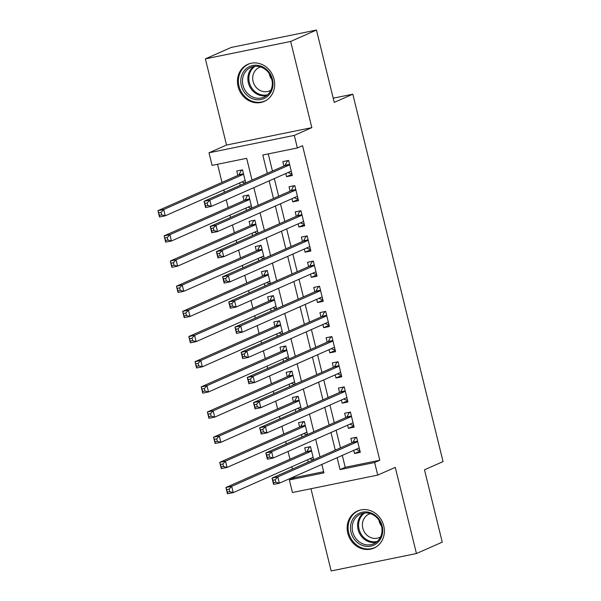 <?xml version="1.0" encoding="UTF-8"?>
<svg xmlns="http://www.w3.org/2000/svg" width="601" height="601" viewBox="0 0 601 601"><rect width="100%" height="100%" fill="white"/><g stroke="black" fill="none" stroke-linecap="round" stroke-linejoin="round"><path stroke-width="0.9" d="M238.071 86.536A20.284 18.27 -113.8 0 0 264.252 101.419A20.284 18.27 -113.8 0 0 274.041 79.197A20.284 18.27 -113.8 0 0 247.86 64.315A20.284 18.27 -113.8 0 0 238.071 86.536M347.784 533.2A20.284 18.27 -113.8 0 0 373.965 548.082A20.284 18.27 -113.8 0 0 383.746 525.86A20.284 18.27 -113.8 0 0 357.572 510.978A20.284 18.27 -113.8 0 0 347.784 533.2M252.014 180.097L246.665 158.318L212.085 165.38L208.998 152.797L294.295 135.383L297.382 147.966L262.802 155.02L267.302 173.343M226.539 145.044L311.836 127.63L290.666 41.446L316.472 30.05L231.175 47.464L205.377 58.86L226.539 145.044L208.998 152.797M310.957 488.733L331.151 570.95L416.448 553.536L395.278 467.353L377.736 475.098L292.439 492.512L289.351 479.929L323.931 472.874L321.858 464.43M294.257 476.616L294.513 477.652L289.351 479.929M217.532 164.268L221.987 182.404M223.842 189.931L224.413 192.29M226.269 199.81L228.17 207.57M230.018 215.098L230.596 217.449M232.444 224.977L234.352 232.737M236.201 240.265L236.779 242.616M238.627 250.144L240.535 257.897M242.383 265.424L242.962 267.776M244.81 275.303L246.71 283.063M248.566 290.591L249.145 292.942M250.993 300.47L252.893 308.23M254.741 315.758L255.32 318.109M257.168 325.637L259.076 333.39M260.924 340.917L261.503 343.269M263.351 350.796L265.259 358.557M267.107 366.084L267.685 368.436M269.533 375.963L271.434 383.723M273.29 391.243L273.868 393.602M275.716 401.122L277.617 408.883M279.465 416.41L280.043 418.762M281.892 426.289L283.8 434.05M285.648 441.577L286.226 443.929M288.074 451.456L289.983 459.217M291.831 466.737L292.409 469.096M290.666 41.446L205.377 58.86M316.472 30.05L334.239 102.395L352.817 94.192L443.057 461.591L424.486 469.794L442.253 542.14L416.448 553.536M285.775 173.531L286.557 176.694L292.319 175.522L288.615 160.422L282.846 161.601L283.927 166.004M291.958 198.691L292.74 201.861L298.502 200.681L294.79 185.589L289.028 186.761L290.11 191.163M298.141 223.857L298.922 227.028L304.684 225.848L300.973 210.748L295.211 211.928L296.293 216.33M304.324 249.017L305.098 252.187L310.86 251.015L307.156 235.915L301.394 237.087L302.476 241.497M310.499 274.184L311.28 277.354L317.043 276.175L313.339 261.082L307.569 262.254L308.651 266.656M316.682 299.351L317.463 302.521L323.225 301.341L319.514 286.241L313.752 287.421L314.834 291.823M322.865 324.51L323.646 327.68L329.408 326.508L325.697 311.408L319.935 312.58L321.017 316.99M329.048 349.677L329.821 352.847L335.583 351.668L331.88 336.568L326.118 337.747L327.199 342.149M335.223 374.844L336.004 378.006L341.766 376.835L338.062 361.734L332.293 362.914L333.375 367.316M341.406 400.003L342.187 403.173L347.949 402.001L344.238 386.901L338.476 388.073L339.557 392.483M347.588 425.17L348.37 428.34L354.132 427.161L350.421 412.061L344.658 413.24L345.74 417.642M313.699 459.69L310.499 446.641L304.73 447.82L305.811 452.222M307.659 459.742L308.238 462.101M307.517 434.523L304.316 421.474L298.554 422.653L299.636 427.056M301.484 434.583L302.063 436.935M301.341 409.356L298.134 396.314L292.371 397.486L293.453 401.889M295.301 409.416L295.88 411.768M295.159 384.197L291.951 371.148L286.189 372.327L287.27 376.729M289.119 384.257L289.697 386.608M288.976 359.03L285.775 345.981L280.006 347.16L281.088 351.562M282.936 359.09L283.514 361.441M282.793 333.871L279.593 320.821L273.831 321.993L274.912 326.396M276.76 333.923L277.339 336.282M276.618 308.704L273.41 295.654L267.648 296.834L268.73 301.236M270.578 308.764L271.156 311.115M270.435 283.537L267.227 270.488L261.465 271.667L262.547 276.069M264.395 283.597L264.973 285.948M264.252 258.377L261.052 245.328L255.282 246.5L256.364 250.91M258.212 258.43L258.791 260.789M258.069 233.211L254.869 220.161L249.107 221.341L250.189 225.743M252.037 233.271L252.615 235.622M251.894 208.044L248.686 194.994L242.924 196.174L244.006 200.576M245.854 208.104L246.433 210.455M294.513 477.652L323.639 471.702M245.711 182.884L242.504 169.835L236.741 171.007L237.823 175.417M239.671 182.937L240.25 185.296M342.3 455.4L345.222 467.3L379.802 460.238L302.543 145.682L297.382 147.966M268.249 153.909L272.463 171.067M274.311 178.595L278.646 196.226M280.494 203.754L284.829 221.393M286.677 228.921L291.004 246.56M292.852 254.088L297.187 271.72M299.035 279.247L303.37 296.886M305.218 304.414L309.553 322.053M311.401 329.573L315.728 347.213M317.576 354.74L321.911 372.38M323.759 379.907L328.093 397.546M329.941 405.066L334.276 422.706M336.124 430.233L340.451 447.873M353.771 450.337L354.545 453.5L360.307 452.328L356.603 437.227L350.841 438.407L351.923 442.809M352.817 94.192L333.209 98.196M311.836 127.63L294.295 135.383M379.802 460.238L374.641 462.515L377.736 475.098M320.002 456.903L315.675 439.263M313.827 431.736L309.492 414.104M307.644 406.577L303.31 388.937M301.462 381.41L297.134 363.77M295.279 356.243L290.952 338.611M289.104 331.083L284.769 313.444M282.921 305.917L278.586 288.277M276.738 280.757L272.411 263.118M270.555 255.59L266.228 237.951M264.38 230.423L260.045 212.784M258.197 205.264L253.862 187.625M337.146 457.677L340.068 469.576L374.641 462.515M269.15 180.871L273.485 198.51M275.333 206.038L279.668 223.677M281.516 231.197L285.843 248.837M287.699 256.364L292.026 274.003M293.874 281.531L298.209 299.163M300.057 306.69L304.391 324.33M306.24 331.857L310.567 349.497M312.422 357.024L316.75 374.656M318.598 382.183L322.932 399.823M324.78 407.35L329.115 424.99M330.963 432.51L335.29 450.149M345.222 467.3L340.068 469.576M360.007 451.088L354.545 453.5M353.824 425.929L348.37 428.34M347.648 400.762L342.187 403.173M341.466 375.595L336.004 378.006M335.283 350.436L329.821 352.847M329.1 325.269L323.646 327.68M322.925 300.109L317.463 302.521M316.742 274.942L311.28 277.354M310.559 249.776L305.098 252.187M304.376 224.616L298.922 227.028M298.201 199.449L292.74 201.861M292.018 174.282L286.557 176.694M356.055 449.323L358.466 450.374L359.766 450.111M356.611 437.25L355.379 437.791L356.678 437.528M275.19 479.748L272.884 480.214L273.508 482.731L275.806 482.265L275.19 479.748L277.797 476.916L279.345 483.204L273.583 484.383L272.035 478.088L277.797 476.916L357.685 441.63M359.225 447.925L279.345 483.204L275.806 482.265M272.884 480.214L272.035 478.088L352.749 442.441A2.599 1.104 78.5 0 0 353.087 442.088L355.379 437.791M273.508 482.731L273.583 484.383M310.499 446.663L309.275 447.204L306.983 451.501A2.599 1.104 -101.5 0 1 306.638 451.854L225.931 487.501L231.693 486.329L233.241 492.617L313.121 457.331M310.567 446.941L309.275 447.204M313.662 459.525L312.362 459.788L309.951 458.736M229.702 491.678L233.241 492.617L227.471 493.797L225.931 487.501L227.396 492.144L229.702 491.678L229.086 489.161L226.78 489.627M311.581 451.043L231.693 486.329L229.086 489.161M227.471 493.797L227.396 492.144M382.153 525.988A17.549 15.814 66.2 0 1 370.764 546.151A17.549 15.814 66.2 0 1 351.029 532.343A17.549 15.814 66.2 0 1 362.418 512.18A17.549 15.814 66.2 0 1 382.153 525.988M352.704 531.877A16.25 14.642 -113.8 0 0 373.672 543.807A16.25 14.642 -113.8 0 0 381.515 525.995A16.25 14.642 -113.8 0 0 360.54 514.073A16.25 14.642 -113.8 0 0 352.704 531.877M381.552 526.138A12.794 11.532 66.2 0 1 379.081 520.954A12.794 11.532 66.2 0 1 378.9 520.143M380.598 536.858A12.794 11.532 66.2 0 1 379.329 537.534A12.794 11.532 66.2 0 1 362.809 528.144A12.794 11.532 66.2 0 1 368.984 514.118A12.794 11.532 66.2 0 1 370.336 513.63M360.247 510.061A20.156 18.158 -113.8 0 0 358.451 510.73A20.156 18.158 -113.8 0 0 348.73 532.817A20.156 18.158 -113.8 0 0 374.739 547.601A20.156 18.158 -113.8 0 0 376.436 546.722M268.279 95.627A17.549 15.814 66.2 0 1 245.493 93.748A17.549 15.814 66.2 0 1 245.486 69.378A17.549 15.814 66.2 0 1 268.271 71.256A17.549 15.814 66.2 0 1 268.279 95.627M246.846 70.122A16.25 14.642 -113.8 0 0 245.261 90.548A16.25 14.642 -113.8 0 0 263.967 97.137A16.25 14.642 -113.8 0 0 267.948 94.425A16.25 14.642 -113.8 0 0 269.533 73.998A16.25 14.642 -113.8 0 0 250.835 67.41A16.25 14.642 -113.8 0 0 246.846 70.122M271.84 79.475A12.794 11.532 66.2 0 1 269.195 73.48M270.886 90.195A12.794 11.532 66.2 0 1 269.616 90.864A12.794 11.532 66.2 0 1 254.892 85.68A12.794 11.532 66.2 0 1 256.139 69.596A12.794 11.532 66.2 0 1 259.279 67.455A12.794 11.532 66.2 0 1 260.631 66.966M250.534 63.398A20.156 18.158 -113.8 0 0 248.739 64.067A20.156 18.158 -113.8 0 0 243.803 67.432A20.156 18.158 -113.8 0 0 241.835 92.764A20.156 18.158 -113.8 0 0 265.026 100.938A20.156 18.158 -113.8 0 0 266.731 100.059M349.872 424.163L352.291 425.215L353.583 424.945M350.428 412.083L349.196 412.632L350.496 412.361M269.008 454.581L266.701 455.055L267.325 457.571L269.631 457.098L269.008 454.581L271.614 451.749L273.162 458.037L267.4 459.217L265.852 452.929L271.614 451.749L351.502 416.47M353.05 422.758L273.162 458.037L269.631 457.098M266.701 455.055L265.852 452.929L346.567 417.282A2.599 1.104 78.5 0 0 346.905 416.929L349.196 412.632M267.325 457.571L267.4 459.217M343.689 398.996L346.108 400.048L347.401 399.785M344.245 386.924L343.021 387.465L344.313 387.202M262.832 429.414L260.526 429.888L261.142 432.404L263.448 431.931L262.832 429.414L265.439 426.582L266.979 432.878L261.217 434.05L259.67 427.762L265.439 426.582L345.32 391.304M346.867 397.592L266.979 432.878L263.448 431.931M260.526 429.888L259.67 427.762L340.384 392.115A2.599 1.104 78.5 0 0 340.722 391.762L343.021 387.465M261.142 432.404L261.217 434.05M337.507 373.83L339.926 374.881L341.225 374.618M338.062 361.757L336.838 362.298L338.13 362.035M256.65 404.255L254.343 404.728L254.959 407.238L257.266 406.772L256.65 404.255L259.256 401.423L260.804 407.711L255.034 408.89L253.494 402.595L259.256 401.423L339.144 366.137M340.684 372.432L260.804 407.711L257.266 406.772M254.343 404.728L253.494 402.595L334.201 366.948A2.599 1.104 78.5 0 0 334.547 366.595L336.838 362.298M254.959 407.238L255.034 408.89M331.331 348.67L333.743 349.722L335.042 349.451M331.887 336.598L330.655 337.138L331.955 336.876M250.467 379.088L248.16 379.562L248.784 382.078L251.083 381.605L250.467 379.088L253.074 376.256L254.621 382.552L248.859 383.723L247.311 377.436L253.074 376.256L332.962 340.977M334.502 347.265L254.621 382.552L251.083 381.605M248.16 379.562L247.311 377.436L328.026 341.789A2.599 1.104 78.5 0 0 328.364 341.436L330.655 337.138M248.784 382.078L248.859 383.723M304.324 421.496L303.092 422.045L300.8 426.342A2.599 1.104 -101.5 0 1 300.462 426.695L219.748 462.342L225.51 461.162L227.058 467.45L306.938 432.172M304.391 421.774L303.092 422.045M307.479 434.358L306.179 434.621L303.768 433.576M223.519 466.511L227.058 467.45L221.296 468.63L219.748 462.342L221.221 466.985L223.519 466.511L222.903 463.995L220.597 464.468M305.398 425.876L225.51 461.162L222.903 463.995M221.296 468.63L221.221 466.985M298.141 396.337L296.909 396.878L294.618 401.175A2.599 1.104 -101.5 0 1 294.28 401.528L213.565 437.175L219.327 435.995L220.875 442.291L300.763 407.005M298.209 396.615L296.909 396.878M301.296 409.198L300.004 409.461L297.585 408.41M217.344 441.344L220.875 442.291L215.113 443.463L213.565 437.175L215.038 441.818L217.344 441.344L216.721 438.828L214.422 439.301M299.215 400.717L219.327 435.995L216.721 438.828M215.113 443.463L215.038 441.818M291.958 371.17L290.734 371.711L288.435 376.008A2.599 1.104 -101.5 0 1 288.097 376.361L207.39 412.008L213.152 410.836L214.692 417.124L294.58 381.845M292.026 371.448L290.734 371.711M295.121 384.031L293.821 384.294L291.402 383.243M211.161 416.185L214.692 417.124L208.93 418.304L207.39 412.008L208.855 416.651L211.161 416.185L210.545 413.668L208.239 414.134M293.033 375.55L213.152 410.836L210.545 413.668M208.93 418.304L208.855 416.651M285.775 346.003L284.551 346.552L282.26 350.849A2.599 1.104 -101.5 0 1 281.914 351.202L201.207 386.849L206.969 385.669L208.517 391.957L288.397 356.678M285.843 346.281L284.551 346.552M288.938 358.865L287.639 359.128L285.227 358.083M204.979 391.018L208.517 391.957L202.747 393.137L201.207 386.849L202.672 391.491L204.979 391.018L204.363 388.501L202.056 388.975M286.857 350.391L206.969 385.669L204.363 388.501M202.747 393.137L202.672 391.491M325.149 323.503L327.568 324.555L328.86 324.292M325.704 311.431L324.472 311.972L325.772 311.709M244.284 353.929L241.978 354.395L242.601 356.911L244.907 356.446L244.284 353.929L246.891 351.089L248.438 357.385L242.676 358.564L241.129 352.269L246.891 351.089L326.779 315.81M328.326 322.098L248.438 357.385L244.907 356.446M241.978 354.395L241.129 352.269L321.843 316.622A2.599 1.104 78.5 0 0 322.181 316.269L324.472 311.972M242.601 356.911L242.676 358.564M279.6 320.844L278.368 321.385L276.077 325.682A2.599 1.104 -101.5 0 1 275.739 326.035L195.025 361.682L200.787 360.502L202.334 366.798L282.215 331.512M279.668 321.122L278.368 321.385M282.755 333.705L281.456 333.968L279.044 332.916M198.796 365.851L202.334 366.798L196.572 367.97L195.025 361.682L196.497 366.325L198.796 365.851L198.18 363.335L195.873 363.808M280.675 325.224L200.787 360.502L198.18 363.335M196.572 367.97L196.497 366.325M318.966 298.336L321.385 299.388L322.677 299.125M319.522 286.264L318.297 286.805L319.589 286.542M238.109 328.762L235.802 329.235L236.418 331.752L238.725 331.279L238.109 328.762L240.716 325.93L242.256 332.218L236.494 333.397L234.946 327.102L240.716 325.93L320.596 290.644M322.144 296.939L242.256 332.218L238.725 331.279M235.802 329.235L234.946 327.102L315.66 291.455A2.599 1.104 78.5 0 0 315.998 291.109L318.297 286.805M236.418 331.752L236.494 333.397M273.417 295.677L272.185 296.218L269.894 300.515A2.599 1.104 -101.5 0 1 269.556 300.868L188.842 336.515L194.604 335.343L196.151 341.631L276.039 306.352M273.485 295.955L272.185 296.218M276.573 308.538L275.281 308.801L272.862 307.75M192.62 340.692L196.151 341.631L190.389 342.81L188.842 336.515L190.314 341.158L192.62 340.692L191.997 338.175L189.698 338.641M274.492 300.057L194.604 335.343L191.997 338.175M190.389 342.81L190.314 341.158M312.783 273.177L315.202 274.229L316.502 273.958M313.339 261.104L312.114 261.645L313.406 261.382M231.926 303.595L229.62 304.068L230.236 306.585L232.542 306.112L231.926 303.595L234.533 300.763L236.08 307.058L230.311 308.23L228.771 301.942L234.533 300.763L314.413 265.484M315.961 271.772L236.08 307.058L232.542 306.112M229.62 304.068L228.771 301.942L309.477 266.296A2.599 1.104 78.5 0 0 309.823 265.942L312.114 261.645M230.236 306.585L230.311 308.23M267.235 270.51L266.01 271.059L263.711 275.356A2.599 1.104 -101.5 0 1 263.373 275.709L182.666 311.356L188.429 310.176L189.969 316.464L269.857 281.185M267.302 270.788L266.01 271.059M270.397 283.371L269.098 283.642L266.679 282.59M186.438 315.525L189.969 316.464L184.206 317.644L182.666 311.356L184.131 315.998L186.438 315.525L185.822 313.008L183.515 313.482M268.309 274.897L188.429 310.176L185.822 313.008M184.206 317.644L184.131 315.998M306.608 248.01L309.019 249.062L310.319 248.799M307.164 235.938L305.932 236.478L307.231 236.216M225.743 278.436L223.437 278.902L224.06 281.418L226.359 280.952L225.743 278.436L228.35 275.604L229.898 281.892L224.135 283.071L222.588 276.776L228.35 275.604L308.238 240.317M309.778 246.605L229.898 281.892L226.359 280.952M223.437 278.902L222.588 276.776L303.302 241.129A2.599 1.104 78.5 0 0 303.64 240.776L305.932 236.478M224.06 281.418L224.135 283.071M261.052 245.351L259.827 245.892L257.536 250.189A2.599 1.104 -101.5 0 1 257.19 250.542L176.484 286.189L182.246 285.009L183.793 291.305L263.674 256.018M261.119 245.629L259.827 245.892M264.215 258.212L262.915 258.475L260.503 257.423M180.255 290.358L183.793 291.305L178.024 292.477L176.484 286.189L177.949 290.831L180.255 290.358L179.639 287.849L177.333 288.315M262.134 249.731L182.246 285.009L179.639 287.849M178.024 292.477L177.949 290.831M300.425 222.851L302.844 223.895L304.136 223.632M300.981 210.771L299.749 211.319L301.048 211.049M219.56 253.269L217.254 253.742L217.878 256.259L220.184 255.786L219.56 253.269L222.167 250.437L223.715 256.725L217.953 257.904L216.405 251.616L222.167 250.437L302.055 215.15M303.603 221.446L223.715 256.725L220.184 255.786M217.254 253.742L216.405 251.616L297.119 215.962A2.599 1.104 78.5 0 0 297.457 215.616L299.749 211.319M217.878 256.259L217.953 257.904M254.877 220.184L253.645 220.725L251.353 225.022A2.599 1.104 -101.5 0 1 251.015 225.375L170.301 261.022L176.063 259.85L177.611 266.138L257.491 230.859M254.944 220.462L253.645 220.725M258.032 233.045L256.732 233.308L254.321 232.256M174.072 265.199L177.611 266.138L171.848 267.317L170.301 261.022L171.773 265.665L174.072 265.199L173.456 262.682L171.15 263.155M255.951 224.564L176.063 259.85L173.456 262.682M171.848 267.317L171.773 265.665M294.242 197.684L296.661 198.736L297.953 198.465M294.798 185.611L293.573 186.152L294.866 185.889M213.385 228.102L211.079 228.575L211.695 231.092L214.001 230.619L213.385 228.102L215.992 225.27L217.532 231.565L211.77 232.737L210.222 226.449L215.992 225.27L295.872 189.991M297.42 196.279L217.532 231.565L214.001 230.619M211.079 228.575L210.222 226.449L290.937 190.802A2.599 1.104 78.5 0 0 291.275 190.449L293.573 186.152M211.695 231.092L211.77 232.737M248.694 195.025L247.462 195.565L245.17 199.863A2.599 1.104 -101.5 0 1 244.832 200.216L164.118 235.862L169.88 234.683L171.428 240.978L251.316 205.692M248.761 195.302L247.462 195.565M251.849 207.878L250.557 208.149L248.138 207.097M167.897 240.032L171.428 240.978L165.666 242.15L164.118 235.862L165.591 240.505L167.897 240.032L167.273 237.515L164.974 237.988M249.768 199.404L169.88 234.683L167.273 237.515M165.666 242.15L165.591 240.505M288.059 172.517L290.478 173.569L291.778 173.306M288.615 160.444L287.391 160.985L288.683 160.722M207.202 202.943L204.896 203.408L205.512 205.925L207.818 205.459L207.202 202.943L209.809 200.11L211.357 206.398L205.587 207.578L204.047 201.282L209.809 200.11L289.69 164.824M291.237 171.12L211.357 206.398L207.818 205.459M204.896 203.408L204.047 201.282L284.754 165.636A2.599 1.104 78.5 0 0 285.099 165.283L287.391 160.985M205.512 205.925L205.587 207.578M242.511 169.858L241.286 170.399L238.988 174.696A2.599 1.104 -101.5 0 1 238.65 175.049L157.943 210.696L163.705 209.524L165.245 215.812L245.133 180.525M242.579 170.136L241.286 170.399M245.674 182.719L244.374 182.982L241.955 181.93M161.714 214.873L165.245 215.812L159.483 216.991L157.943 210.696L159.408 215.338L161.714 214.873L161.098 212.356L158.792 212.822M243.585 174.237L163.705 209.524L161.098 212.356M159.483 216.991L159.408 215.338M357.64 441.442L352.749 442.441M357.572 441.179L353.087 442.088M306.983 451.501L311.468 450.585M306.638 451.854L311.528 450.855M376.234 542.312A16.25 14.642 66.2 0 1 358.076 529.504A16.25 14.642 66.2 0 1 363.365 513.186M364.762 512.991A15.716 14.161 -113.8 0 0 359.06 529.18A15.716 14.161 -113.8 0 0 377.315 541.418M266.521 95.649A16.25 14.642 66.2 0 1 249.828 86.747A16.25 14.642 66.2 0 1 252.225 67.748A16.25 14.642 66.2 0 1 253.652 66.523M255.049 66.328A15.716 14.161 -113.8 0 0 253.081 67.921A15.716 14.161 -113.8 0 0 250.948 86.649A15.716 14.161 -113.8 0 0 267.603 94.755M351.457 416.283L346.567 417.282M351.39 416.012L346.905 416.929M345.274 391.116L340.384 392.115M345.207 390.845L340.722 391.762M339.092 365.949L334.201 366.948M339.032 365.686L334.547 366.595M332.916 340.79L328.026 341.789M332.849 340.519L328.364 341.436M300.8 426.342L305.285 425.425M300.462 426.695L305.353 425.696M294.618 401.175L299.103 400.258M294.28 401.528L299.17 400.529M288.435 376.008L292.92 375.092M288.097 376.361L292.988 375.362M282.26 350.849L286.745 349.932M281.914 351.202L286.805 350.203M326.734 315.623L321.843 316.622M326.666 315.352L322.181 316.269M276.077 325.682L280.562 324.765M275.739 326.035L280.629 325.036M320.551 290.456L315.66 291.455M320.483 290.193L315.998 291.109M269.894 300.515L274.379 299.606M269.556 300.868L274.447 299.869M314.368 265.296L309.477 266.296M314.308 265.026L309.823 265.942M263.711 275.356L268.196 274.439M263.373 275.709L268.264 274.71M308.193 240.13L303.302 241.129M308.125 239.859L303.64 240.776M257.536 250.189L262.021 249.272M257.19 250.542L262.081 249.543M302.01 214.97L297.119 215.962M301.942 214.7L297.457 215.616M251.353 225.022L255.838 224.113M251.015 225.375L255.906 224.376M295.827 189.803L290.937 190.802M295.76 189.533L291.275 190.449M245.17 199.863L249.655 198.946M244.832 200.216L249.723 199.216M289.644 164.636L284.754 165.636M289.584 164.366L285.099 165.283M238.988 174.696L243.473 173.779M238.65 175.049L243.54 174.05M358.451 510.73L359.518 510.264M374.739 547.601L375.798 547.128M248.739 64.067L249.806 63.593M265.026 100.938L266.085 100.465"/></g></svg>
